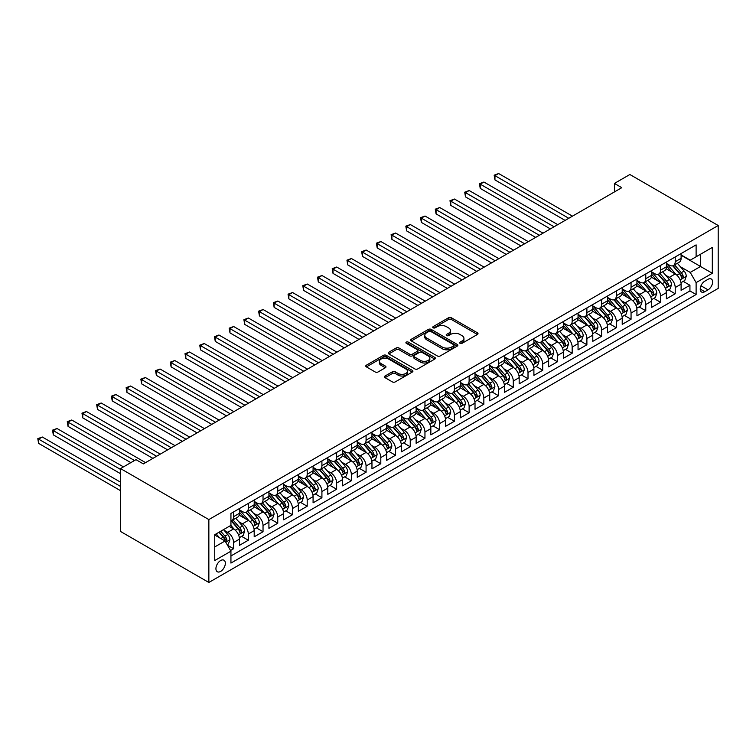 <?xml version="1.0" encoding="UTF-8"?>
<svg xmlns="http://www.w3.org/2000/svg" width="756" height="756" viewBox="0 0 756 756"><rect width="100%" height="100%" fill="white"/><g stroke="black" fill="none" stroke-linecap="round" stroke-linejoin="round"><path stroke-width="1.13" d="M460.035 343.328A1.427 0.822 0 0 0 462.058 343.328L477.414 334.464A2.041 1.181 0 0 0 478.009 333.632A2.041 1.181 0 0 0 477.414 332.791L451.408 317.775A2.041 1.181 0 0 0 448.516 317.775L433.16 326.639A1.427 0.822 0 0 0 432.744 327.225A1.427 0.822 0 0 0 433.16 327.811A1.427 0.822 0 0 0 435.182 327.811L437.166 326.658A6.539 3.78 0 0 1 446.418 326.658L448.582 327.915A6.539 3.78 0 0 1 450.5 330.58A6.539 3.78 0 0 1 448.582 333.254L446.598 334.398A1.427 0.822 0 0 0 446.182 334.984A1.427 0.822 0 0 0 446.598 335.57A1.427 0.822 0 0 0 448.62 335.57L450.604 334.417A6.539 3.78 0 0 1 459.856 334.417L462.02 335.673A6.539 3.78 0 0 1 463.938 338.338A6.539 3.78 0 0 1 462.02 341.013L460.035 342.156A1.427 0.822 0 0 0 459.62 342.742A1.427 0.822 0 0 0 460.035 343.328L460.035 342.156M220.629 571.413A6.662 3.846 120 0 0 224.986 565.545A6.662 3.846 120 0 0 223.965 560.205A6.662 3.846 120 0 0 220.629 560.536A6.662 3.846 120 0 0 216.282 566.405A6.662 3.846 120 0 0 217.303 571.744A6.662 3.846 120 0 0 220.629 571.413M385.078 376.006A2.041 1.181 0 0 0 384.483 376.838A2.041 1.181 0 0 0 385.078 377.679L392.373 381.893A2.041 1.181 0 0 0 395.265 381.893L412.313 372.046A2.041 1.181 0 0 0 412.918 371.215A2.041 1.181 0 0 0 412.313 370.374L386.307 355.358A2.041 1.181 0 0 0 383.415 355.358L366.367 365.205A2.041 1.181 0 0 0 365.772 366.036A2.041 1.181 0 0 0 366.367 366.877L375.184 371.961A2.041 1.181 0 0 0 378.076 371.961L385.371 367.747A2.041 1.181 0 0 0 385.966 366.915A2.041 1.181 0 0 0 385.371 366.084L380.996 363.56A5.462 3.156 0 0 1 379.399 361.321A5.462 3.156 0 0 1 382.772 358.41A5.462 3.156 0 0 1 388.726 359.091L405.849 368.975A5.462 3.156 0 0 1 407.456 371.215A5.462 3.156 0 0 1 404.082 374.125A5.462 3.156 0 0 1 398.119 373.445L395.265 371.791A2.041 1.181 0 0 0 392.373 371.791L385.078 376.006L385.078 377.679L392.373 373.492L392.373 371.791M718.2 225.505L629.871 174.513L614.42 183.434L621.782 187.686L143.347 463.9L135.986 459.657L120.535 468.578L208.854 519.57L718.2 225.505L718.2 288.395L208.854 582.47L208.854 519.57M437.318 355.944A2.041 1.181 0 0 0 440.209 355.944L457.257 346.097A2.041 1.181 0 0 0 457.852 345.265A2.041 1.181 0 0 0 457.257 344.434L431.251 329.418A2.041 1.181 0 0 0 428.359 329.418L411.302 339.255A2.041 1.181 0 0 0 410.706 340.096A2.041 1.181 0 0 0 411.302 340.928L437.318 355.944M406.889 343.64A1.427 0.822 0 0 1 408.344 343.838L408.344 342.137L434.785 357.408A2.041 1.181 0 0 1 435.38 358.24A2.041 1.181 0 0 1 434.785 359.072L417.737 368.919A2.041 1.181 0 0 1 414.846 368.919L388.839 353.902L388.839 352.23A2.041 1.181 0 0 0 388.234 353.071A2.041 1.181 0 0 0 388.839 353.902M388.839 352.23L396.135 348.015A2.041 1.181 0 0 1 399.026 348.015L409.572 354.11A2.041 1.181 0 0 0 412.464 354.11L417.303 351.313A2.041 1.181 0 0 0 417.898 350.482A2.041 1.181 0 0 0 417.303 349.65L406.322 343.309A1.427 0.822 0 0 1 405.906 342.723A1.427 0.822 0 0 1 406.785 341.958A1.427 0.822 0 0 1 408.344 342.137M230.533 550.491L233.585 548.724L227.48 545.199M224.003 530.183L227.698 532.318A8.325 4.81 60 0 1 233.585 542.524L239.472 539.122L239.472 545.322L248.308 540.228L241.608 536.354M238.726 521.687L242.421 523.823A8.325 4.81 60 0 1 248.308 534.019L254.196 530.617L254.196 536.826L263.031 531.723L256.331 527.858M253.449 513.192L257.144 515.327A8.325 4.81 60 0 1 263.031 525.524L268.919 522.122L268.919 528.331L277.754 523.228L271.054 519.363M268.163 504.687L271.858 506.822A8.325 4.81 60 0 1 277.754 517.019L283.642 513.626L283.642 519.826L292.468 514.732L285.777 510.858M282.886 496.191L286.581 498.327A8.325 4.81 60 0 1 292.468 508.523L298.355 505.121L298.355 511.33L307.191 506.227L300.491 502.362M297.609 487.696L301.304 489.822A8.325 4.81 60 0 1 307.191 500.028L313.079 496.626L313.079 502.825L321.914 497.732L315.214 493.866M312.332 479.191L316.027 481.326A8.325 4.81 60 0 1 321.914 491.523L327.802 488.13L327.802 494.329L336.637 489.227L329.937 485.361M327.046 470.695L330.75 472.831A8.325 4.81 60 0 1 336.637 483.027L342.525 479.625L342.525 485.834L351.351 480.731L344.66 476.866M341.769 462.2L345.464 464.326A8.325 4.81 60 0 1 351.351 474.532L357.248 471.13L357.248 477.329L366.074 472.235L359.374 468.37M356.492 453.695L360.187 455.83A8.325 4.81 60 0 1 366.074 466.027L371.961 462.625L371.961 468.833L380.797 463.73L374.097 459.865M371.215 445.199L374.91 447.335A8.325 4.81 60 0 1 380.797 457.531L386.685 454.129L386.685 460.338L395.52 455.235L388.82 451.37M385.938 436.694L389.633 438.83A8.325 4.81 60 0 1 395.52 449.026L401.408 445.634L401.408 451.833L410.243 446.739L403.543 442.865M400.652 428.198L404.347 430.334A8.325 4.81 60 0 1 410.243 440.531L416.131 437.129L416.131 443.337L424.957 438.234L418.257 434.369M415.375 419.703L419.07 421.829A8.325 4.81 60 0 1 424.957 432.035L430.844 428.633L430.844 434.842L439.68 429.739L432.98 425.874M430.098 411.198L433.793 413.334A8.325 4.81 60 0 1 439.68 423.53L445.567 420.138L445.567 426.337L454.403 421.243L447.703 417.369M444.821 402.702L448.516 404.838A8.325 4.81 60 0 1 454.403 415.035L460.291 411.633L460.291 417.841L469.126 412.738L462.426 408.873M459.535 394.207L463.23 396.333A8.325 4.81 60 0 1 469.126 406.539L475.014 403.137L475.014 409.336L483.84 404.243L477.149 400.378M474.258 385.702L477.953 387.837A8.325 4.81 60 0 1 483.84 398.034L489.727 394.632L489.727 400.841L498.563 395.738L491.863 391.873M488.981 377.206L492.676 379.342A8.325 4.81 60 0 1 498.563 389.538L504.45 386.136L504.45 392.345L513.286 387.242L506.586 383.377M503.704 368.701L507.399 370.837A8.325 4.81 60 0 1 513.286 381.043L519.174 377.641L519.174 383.84L528.009 378.747L521.309 374.872M518.418 360.206L522.122 362.341A8.325 4.81 60 0 1 528.009 372.538L533.897 369.136L533.897 375.345L542.723 370.242L536.032 366.376M533.141 351.71L536.836 353.846A8.325 4.81 60 0 1 542.723 364.042L548.62 360.64L548.62 366.849L557.446 361.746L550.746 357.881M547.864 343.205L551.559 345.341A8.325 4.81 60 0 1 557.446 355.537L563.333 352.145L563.333 358.344L572.169 353.25L565.469 349.376M562.587 334.71L566.282 336.845A8.325 4.81 60 0 1 572.169 347.042L578.057 343.64L578.057 349.848L586.892 344.745L580.192 340.88M577.3 326.214L581.005 328.34A8.325 4.81 60 0 1 586.892 338.546L592.78 335.144L592.78 341.343L601.606 336.25L594.915 332.385M592.024 317.709L595.719 319.845A8.325 4.81 60 0 1 601.606 330.041L607.503 326.649L607.503 332.848L616.329 327.745L609.629 323.88M606.747 309.213L610.442 311.349A8.325 4.81 60 0 1 616.329 321.546L622.216 318.144L622.216 324.352L631.052 319.249L624.352 315.384M621.47 300.708L625.165 302.844A8.325 4.81 60 0 1 631.052 313.05L636.939 309.648L636.939 315.847L645.775 310.754L639.075 306.889M636.193 292.213L639.888 294.349A8.325 4.81 60 0 1 645.775 304.545L651.663 301.143L651.663 307.352L660.498 302.249L653.798 298.384M650.907 283.717L654.601 285.853A8.325 4.81 60 0 1 660.498 296.05L666.386 292.648L666.386 298.856L675.212 293.753L675.212 287.545A8.325 4.81 -120 0 0 669.325 277.348L665.63 275.212M668.521 289.888L675.212 293.753M239.472 539.122A8.325 4.81 -120 0 0 233.585 528.926L229.172 526.374M254.196 530.617A8.325 4.81 -120 0 0 248.308 520.421L239.208 515.167M268.919 522.122A8.325 4.81 -120 0 0 263.031 511.925L253.921 506.671M283.642 513.626A8.325 4.81 -120 0 0 277.754 503.42L268.645 498.166M298.355 505.121A8.325 4.81 -120 0 0 292.468 494.925L283.368 489.671M313.079 496.626A8.325 4.81 -120 0 0 307.191 486.429L298.091 481.166M327.802 488.13A8.325 4.81 -120 0 0 321.914 477.924L312.814 472.67M342.525 479.625A8.325 4.81 -120 0 0 336.637 469.429L327.528 464.175M357.248 471.13A8.325 4.81 -120 0 0 351.351 460.933L342.251 455.67M371.961 462.625A8.325 4.81 -120 0 0 366.074 452.428L356.974 447.174M386.685 454.129A8.325 4.81 -120 0 0 380.797 443.933L371.697 438.678M401.408 445.634A8.325 4.81 -120 0 0 395.52 435.428L386.41 430.173M416.131 437.129A8.325 4.81 -120 0 0 410.243 426.932L401.134 421.678M430.844 428.633A8.325 4.81 -120 0 0 424.957 418.437L415.857 413.182M445.567 420.138A8.325 4.81 -120 0 0 439.68 409.932L430.58 404.677M460.291 411.633A8.325 4.81 -120 0 0 454.403 401.436L445.293 396.182M475.014 403.137A8.325 4.81 -120 0 0 469.126 392.94L460.017 387.677M489.727 394.632A8.325 4.81 -120 0 0 483.84 384.435L474.74 379.181M504.45 386.136A8.325 4.81 -120 0 0 498.563 375.94L489.463 370.686M519.174 377.641A8.325 4.81 -120 0 0 513.286 367.444L504.186 362.181M533.897 369.136A8.325 4.81 -120 0 0 528.009 358.939L518.899 353.685M548.62 360.64A8.325 4.81 -120 0 0 542.723 350.444L533.623 345.19M563.333 352.145A8.325 4.81 -120 0 0 557.446 341.939L548.346 336.685M578.057 343.64A8.325 4.81 -120 0 0 572.169 333.443L563.069 328.189M592.78 335.144A8.325 4.81 -120 0 0 586.892 324.948L577.782 319.684M607.503 326.649A8.325 4.81 -120 0 0 601.606 316.443L592.506 311.188M622.216 318.144A8.325 4.81 -120 0 0 616.329 307.947L607.229 302.693M636.939 309.648A8.325 4.81 -120 0 0 631.052 299.452L621.952 294.188M651.663 301.143A8.325 4.81 -120 0 0 645.775 290.947L636.665 285.692M666.386 292.648A8.325 4.81 -120 0 0 660.498 282.451L651.388 277.197M708.041 279.304L704.8 281.175A6.454 3.723 120 0 0 700.585 286.864A6.454 3.723 120 0 0 701.577 292.033A6.454 3.723 120 0 0 704.8 291.712L708.041 289.841A6.454 3.723 120 0 0 712.256 284.152A6.454 3.723 120 0 0 711.273 278.983A6.454 3.723 120 0 0 708.041 279.304M214.742 546.938L225.052 540.994L230.939 551.19L230.939 563.088L696.115 294.519L696.115 282.621L690.228 272.425L680.353 266.717M230.939 551.19L214.742 560.536L214.742 534.7L230.939 525.354L230.939 513.456L696.115 244.887L696.115 256.785L712.313 247.429L712.313 273.275L696.115 282.621M239.472 509.884L242.421 511.585A8.325 4.81 60 0 0 246.588 511.992L252.476 508.599A8.325 4.81 -120 0 0 254.196 504.781L254.196 500.028M254.196 501.389L257.144 503.08A8.325 4.81 60 0 0 261.302 503.496L267.189 500.094A8.325 4.81 -120 0 0 268.919 496.286L268.919 491.523M268.919 492.884L271.858 494.585A8.325 4.81 60 0 0 276.025 495L281.912 491.598A8.325 4.81 -120 0 0 283.642 487.79L283.642 483.027M283.642 484.388L286.581 486.089A8.325 4.81 60 0 0 290.748 486.495L296.635 483.103A8.325 4.81 -120 0 0 298.355 479.285L298.355 474.532M298.355 475.883L301.304 477.584A8.325 4.81 60 0 0 305.471 478L311.359 474.598A8.325 4.81 -120 0 0 313.079 470.79L313.079 466.027M313.079 467.388L316.027 469.089A8.325 4.81 60 0 0 320.185 469.504L326.082 466.102A8.325 4.81 -120 0 0 327.802 462.285L327.802 457.531M327.802 458.892L330.75 460.593A8.325 4.81 60 0 0 334.908 460.999L340.795 457.597A8.325 4.81 -120 0 0 342.525 453.789L342.525 449.026M342.525 450.387L345.464 452.088A8.325 4.81 60 0 0 349.631 452.504L355.518 449.102A8.325 4.81 -120 0 0 357.248 445.293L357.248 440.531M357.248 441.891L360.187 443.592A8.325 4.81 60 0 0 364.354 443.999L370.242 440.606A8.325 4.81 -120 0 0 371.961 436.788L371.961 432.035M371.961 433.396L374.91 435.087A8.325 4.81 60 0 0 379.068 435.503L384.965 432.101A8.325 4.81 -120 0 0 386.685 428.293L386.685 423.53M386.685 424.891L389.633 426.592A8.325 4.81 60 0 0 393.791 427.008L399.678 423.606A8.325 4.81 -120 0 0 401.408 419.797L401.408 415.035M401.408 416.395L404.347 418.096A8.325 4.81 60 0 0 408.514 418.503L414.401 415.11A8.325 4.81 -120 0 0 416.131 411.292L416.131 406.539M416.131 407.89L419.07 409.591A8.325 4.81 60 0 0 423.237 410.007L429.125 406.605A8.325 4.81 -120 0 0 430.844 402.797L430.844 398.034M430.844 399.395L433.793 401.096A8.325 4.81 60 0 0 437.96 401.512L443.848 398.11A8.325 4.81 -120 0 0 445.567 394.292L445.567 389.538M445.567 390.899L448.516 392.6A8.325 4.81 60 0 0 452.674 393.007L458.561 389.614A8.325 4.81 -120 0 0 460.291 385.796L460.291 381.033M460.291 382.394L463.23 384.095A8.325 4.81 60 0 0 467.397 384.511L473.284 381.109A8.325 4.81 -120 0 0 475.014 377.301L475.014 372.538M475.014 373.899L477.953 375.6A8.325 4.81 60 0 0 482.12 376.015L488.007 372.613A8.325 4.81 -120 0 0 489.727 368.796L489.727 364.042M489.727 365.403L492.676 367.104A8.325 4.81 60 0 0 496.843 367.51L502.731 364.108A8.325 4.81 -120 0 0 504.45 360.3L504.45 355.537M504.45 356.898L507.399 358.599A8.325 4.81 60 0 0 511.557 359.015L517.444 355.613A8.325 4.81 -120 0 0 519.174 351.805L519.174 347.042M519.174 348.403L522.122 350.104A8.325 4.81 60 0 0 526.28 350.51L532.167 347.117A8.325 4.81 -120 0 0 533.897 343.3L533.897 338.546M533.897 339.907L536.836 341.599A8.325 4.81 60 0 0 541.003 342.014L546.89 338.612A8.325 4.81 -120 0 0 548.62 334.804L548.62 330.041M548.62 331.402L551.559 333.103A8.325 4.81 60 0 0 555.726 333.519L561.613 330.117A8.325 4.81 -120 0 0 563.333 326.308L563.333 321.546M563.333 322.906L566.282 324.607A8.325 4.81 60 0 0 570.44 325.014L576.337 321.621A8.325 4.81 -120 0 0 578.057 317.803L578.057 313.05M578.057 314.401L581.005 316.102A8.325 4.81 60 0 0 585.163 316.518L591.05 313.116A8.325 4.81 -120 0 0 592.78 309.308L592.78 304.545M592.78 305.906L595.719 307.607A8.325 4.81 60 0 0 599.886 308.023L605.773 304.621A8.325 4.81 -120 0 0 607.503 300.803L607.503 296.05M607.503 297.41L610.442 299.111A8.325 4.81 60 0 0 614.609 299.518L620.496 296.116A8.325 4.81 -120 0 0 622.216 292.307L622.216 287.545M622.216 288.905L625.165 290.606A8.325 4.81 60 0 0 629.332 291.022L635.22 287.62A8.325 4.81 -120 0 0 636.939 283.812L636.939 279.049M636.939 280.41L639.888 282.111A8.325 4.81 60 0 0 644.046 282.517L649.933 279.125A8.325 4.81 -120 0 0 651.663 275.307L651.663 270.553M651.663 271.914L654.601 273.606A8.325 4.81 60 0 0 658.769 274.022L664.656 270.62A8.325 4.81 -120 0 0 666.386 266.811L666.386 262.048M230.939 555.953L689.935 290.947L689.935 285.258L681.099 290.351L681.099 284.152A8.325 4.81 -120 0 0 675.212 273.946L666.112 268.692M666.386 263.409L669.325 265.11A8.325 4.81 -120 0 0 673.492 265.526A8.325 4.81 -120 0 0 675.212 261.708L675.212 256.955M673.492 265.526L679.379 262.124A8.325 4.81 -120 0 0 681.099 258.316L681.099 253.553M233.585 511.925L233.585 516.679A8.325 4.81 60 0 1 231.865 520.497A8.325 4.81 60 0 1 230.939 520.827M231.865 520.497L237.753 517.095A8.325 4.81 -120 0 0 239.472 513.286L239.472 508.523M248.308 503.42L248.308 508.183A8.325 4.81 60 0 1 246.588 511.992M263.031 494.925L263.031 499.688A8.325 4.81 60 0 1 261.302 503.496M277.754 486.429L277.754 491.183A8.325 4.81 60 0 1 276.025 495M292.468 477.924L292.468 482.687A8.325 4.81 60 0 1 290.748 486.495M307.191 469.429L307.191 474.192A8.325 4.81 60 0 1 305.471 478M321.914 460.933L321.914 465.687A8.325 4.81 60 0 1 320.185 469.504M336.637 452.428L336.637 457.191A8.325 4.81 60 0 1 334.908 460.999M351.351 443.933L351.351 448.686A8.325 4.81 60 0 1 349.631 452.504M366.074 435.428L366.074 440.19A8.325 4.81 60 0 1 364.354 443.999M380.797 426.932L380.797 431.695A8.325 4.81 60 0 1 379.068 435.503M395.52 418.437L395.52 423.19A8.325 4.81 60 0 1 393.791 427.008M410.243 409.932L410.243 414.694A8.325 4.81 60 0 1 408.514 418.503M424.957 401.436L424.957 406.199A8.325 4.81 60 0 1 423.237 410.007M439.68 392.94L439.68 397.694A8.325 4.81 60 0 1 437.96 401.512M454.403 384.435L454.403 389.198A8.325 4.81 60 0 1 452.674 393.007M469.126 375.94L469.126 380.693A8.325 4.81 60 0 1 467.397 384.511M483.84 367.435L483.84 372.198A8.325 4.81 60 0 1 482.12 376.015M498.563 358.939L498.563 363.702A8.325 4.81 60 0 1 496.843 367.51M513.286 350.444L513.286 355.197A8.325 4.81 60 0 1 511.557 359.015M528.009 341.939L528.009 346.702A8.325 4.81 60 0 1 526.28 350.51M542.723 333.443L542.723 338.206A8.325 4.81 60 0 1 541.003 342.014M557.446 324.948L557.446 329.701A8.325 4.81 60 0 1 555.726 333.519M572.169 316.443L572.169 321.205A8.325 4.81 60 0 1 570.44 325.014M586.892 307.947L586.892 312.71A8.325 4.81 60 0 1 585.163 316.518M601.606 299.452L601.606 304.205A8.325 4.81 60 0 1 599.886 308.023M616.329 290.947L616.329 295.709A8.325 4.81 60 0 1 614.609 299.518M631.052 282.451L631.052 287.204A8.325 4.81 60 0 1 629.332 291.022M645.775 273.946L645.775 278.709A8.325 4.81 60 0 1 644.046 282.517M660.498 265.45L660.498 270.213A8.325 4.81 60 0 1 658.769 274.022M660.498 296.05L660.498 302.249M645.775 304.545L645.775 310.754M631.052 313.05L631.052 319.249M616.329 321.546L616.329 327.745M601.606 330.041L601.606 336.25M586.892 338.546L586.892 344.745M572.169 347.042L572.169 353.25M557.446 355.537L557.446 361.746M542.723 364.042L542.723 370.242M528.009 372.538L528.009 378.747M513.286 381.043L513.286 387.242M498.563 389.538L498.563 395.738M483.84 398.034L483.84 404.243M469.126 406.539L469.126 412.738M454.403 415.035L454.403 421.243M439.68 423.53L439.68 429.739M424.957 432.035L424.957 438.234M410.243 440.531L410.243 446.739M395.52 449.026L395.52 455.235M380.797 457.531L380.797 463.73M366.074 466.027L366.074 472.235M351.351 474.532L351.351 480.731M336.637 483.027L336.637 489.227M321.914 491.523L321.914 497.732M307.191 500.028L307.191 506.227M292.468 508.523L292.468 514.732M277.754 517.019L277.754 523.228M263.031 525.524L263.031 531.723M248.308 534.019L248.308 540.228M233.585 542.524L233.585 548.724M225.052 540.994L214.742 535.04M690.228 272.425L700.538 266.471L700.538 254.233L712.313 247.429M681.099 255.254L712.313 273.275M681.099 254.914L690.228 260.177L696.115 256.785M120.535 468.578L120.535 531.468L208.854 582.47M614.42 183.434L614.42 191.929M683.235 281.383L689.935 285.258M689.935 290.947L696.115 294.519M460.612 343.526L462.02 342.714A6.539 3.78 0 0 0 463.938 340.039L463.938 338.338M450.5 330.58L450.5 332.281A6.539 3.78 0 0 1 448.582 334.955L447.174 335.768M477.386 334.483L451.408 319.476A2.041 1.181 0 0 0 448.516 319.476L433.736 328.01M457.257 344.434L457.257 346.097L431.251 331.119A2.041 1.181 0 0 0 428.359 331.119L411.33 340.947M453.647 345.851A1.427 0.822 0 0 0 454.063 345.265A1.427 0.822 0 0 0 453.647 344.679L430.816 331.497A1.427 0.822 0 0 0 428.794 331.497L426.696 332.716A6.539 3.78 0 0 0 424.777 335.38A6.539 3.78 0 0 0 426.696 338.045L442.298 347.061A6.539 3.78 0 0 0 451.549 347.061L453.647 345.851L453.647 347.552A1.427 0.822 0 0 0 454.063 346.966L454.063 345.265M424.777 335.38L424.777 337.081A6.539 3.78 0 0 0 426.696 339.746L426.696 338.045M453.647 347.552L451.549 348.762A6.539 3.78 0 0 1 442.298 348.762L426.696 339.746M388.868 353.912L396.135 349.716L396.135 348.015M417.898 350.482L417.898 352.183A2.041 1.181 0 0 1 417.303 353.014L412.464 355.811A2.041 1.181 0 0 1 409.572 355.811L399.026 349.716A2.041 1.181 0 0 0 396.135 349.716M408.344 343.838L434.757 359.091M420.516 360.432A5.462 3.156 0 0 0 426.478 361.113A5.462 3.156 0 0 0 429.852 358.193A5.462 3.156 0 0 0 428.246 355.963L422.217 352.485A2.041 1.181 0 0 0 419.325 352.485L414.486 355.273A2.041 1.181 0 0 0 413.882 356.114A2.041 1.181 0 0 0 414.486 356.945L420.516 360.432L420.516 362.124A5.462 3.156 0 0 0 426.478 362.814A5.462 3.156 0 0 0 429.852 359.894L429.852 358.193M413.882 356.114L413.882 357.815A2.041 1.181 0 0 0 414.486 358.646L414.486 356.945M420.516 362.124L414.486 358.646M407.456 371.215L407.456 372.906A5.462 3.156 0 0 1 404.082 375.826A5.462 3.156 0 0 1 398.119 375.146L395.265 373.492A2.041 1.181 0 0 0 392.373 373.492M379.399 361.321L379.399 363.022A5.462 3.156 0 0 0 380.996 365.252L380.996 363.56M385.343 367.766L380.996 365.252M412.313 370.374L412.313 372.046L386.307 357.059A2.041 1.181 0 0 0 383.415 357.059L366.395 366.887L366.367 365.205M680.976 282.687L684.785 280.495L686.259 276.242A5.519 3.185 -120 0 0 684.104 271.064L677.376 263.277M676.034 274.485L668.058 265.252A15.923 9.195 -120 0 0 666.386 263.504M671.659 271.895L667.198 266.736A13.221 7.636 -120 0 0 666.386 265.847M572.462 216.159L498.639 173.53L494.953 175.657L494.953 179.909L565.101 220.402M672.736 265.819L679.54 273.7A5.519 3.185 60 0 1 681.506 277.499C682.337 278.605 682.933 278.265 683.273 276.479A5.519 3.185 -120 0 0 681.307 272.68L674.588 264.893M673.142 265.696L680.447 274.154A2.807 1.625 60 0 1 681.156 275.26L683.273 276.479M681.506 277.499L681.912 278.151M494.953 179.909L494.15 175.194L568.786 218.286M494.15 175.194L498.639 173.53M666.263 291.192L670.062 288.99L671.536 284.747A5.519 3.185 -120 0 0 669.381 279.559L662.662 271.773M661.311 282.99L653.335 273.757A15.923 9.195 -120 0 0 651.663 271.999M656.936 280.4L652.475 275.231A13.221 7.636 -120 0 0 651.663 274.343M557.739 224.655L483.916 182.035L480.24 184.162L480.24 188.405L550.377 228.907M658.022 274.324L664.826 282.196A5.519 3.185 60 0 1 666.792 285.995C667.614 287.11 668.209 286.77 668.559 284.984A5.519 3.185 -120 0 0 666.584 281.175L659.865 273.389M658.419 274.192L665.734 282.659A2.807 1.625 60 0 1 666.433 283.755L668.559 284.984M666.792 285.995L667.189 286.656M480.24 188.405L479.427 183.689L554.063 226.781M479.427 183.689L483.916 182.035M651.54 299.688L655.339 297.495L656.813 293.243A5.519 3.185 -120 0 0 654.668 288.064L647.939 280.278M646.588 291.485L638.612 282.253A15.923 9.195 -120 0 0 636.939 280.504M642.213 288.896L637.752 283.727A13.221 7.636 -120 0 0 636.939 282.839M543.025 233.15L469.192 190.531L465.516 192.657L465.516 196.91L535.664 237.403M643.299 282.82L650.103 290.701A5.519 3.185 60 0 1 652.069 294.5C652.9 295.605 653.486 295.265 653.836 293.479A5.519 3.185 -120 0 0 651.87 289.68L645.142 281.894M643.696 282.697L651.01 291.154A2.807 1.625 60 0 1 651.719 292.251L653.836 293.479M652.069 294.5L652.466 295.152M465.516 196.91L464.704 192.194L539.34 235.277M464.704 192.194L469.192 190.531M636.817 308.183L640.625 305.991L642.09 301.738A5.519 3.185 -120 0 0 639.945 296.56L633.216 288.773M631.874 299.99L623.889 290.748A15.923 9.195 -120 0 0 622.216 289M627.499 297.391L623.038 292.232A13.221 7.636 -120 0 0 622.216 291.344M528.302 241.655L454.479 199.036L450.793 201.153L450.793 205.405L520.941 245.908M628.576 291.325L635.38 299.196A5.519 3.185 60 0 1 637.346 302.995C638.177 304.11 638.763 303.77 639.113 301.975A5.519 3.185 -120 0 0 637.147 298.176L630.419 290.389M628.973 291.192L636.287 299.659A2.807 1.625 60 0 1 636.996 300.756L639.113 301.975M637.346 302.995L637.752 303.647M450.793 205.405L449.981 200.69L524.617 243.782M449.981 200.69L454.479 199.036M622.093 316.688L625.902 314.487L627.376 310.243A5.519 3.185 -120 0 0 625.221 305.065L618.493 297.278M617.151 308.486L609.175 299.253A15.923 9.195 -120 0 0 607.503 297.495M612.776 305.896L608.315 300.727A13.221 7.636 -120 0 0 607.503 299.839M513.579 250.151L439.756 207.531L436.07 209.658L436.07 213.901L506.218 254.403M613.853 299.82L620.657 307.692A5.519 3.185 60 0 1 622.623 311.5C623.454 312.606 624.04 312.266 624.39 310.48A5.519 3.185 -120 0 0 622.424 306.671L615.696 298.885M614.259 299.688L621.564 308.155A2.807 1.625 60 0 1 622.273 309.251L624.39 310.48M622.623 311.5L623.029 312.152M436.07 213.901L435.267 209.185L509.903 252.277M435.267 209.185L439.756 207.531M607.37 325.184L611.179 322.992L612.653 318.739A5.519 3.185 -120 0 0 610.498 313.56L603.779 305.774M602.428 316.981L594.452 307.749A15.923 9.195 -120 0 0 592.78 306M598.053 314.392L593.592 309.223A13.221 7.636 -120 0 0 592.78 308.335M498.856 258.656L425.033 216.027L421.357 218.153L421.357 222.406L491.495 262.899M599.139 308.316L605.934 316.197A5.519 3.185 60 0 1 607.909 319.996C608.731 321.102 609.327 320.761 609.676 318.975A5.519 3.185 -120 0 0 607.701 315.176L600.982 307.39M599.536 308.193L606.841 316.651A2.807 1.625 60 0 1 607.55 317.756L609.676 318.975M607.909 319.996L608.306 320.648M421.357 222.406L420.544 217.69L495.18 260.773M420.544 217.69L425.033 216.027M592.657 333.689L596.456 331.487L597.93 327.235A5.519 3.185 -120 0 0 595.785 322.056L589.056 314.269M587.705 325.486L579.729 316.244A15.923 9.195 -120 0 0 578.057 314.496M583.33 322.888L578.869 317.728A13.221 7.636 -120 0 0 578.057 316.84M484.133 267.151L410.31 224.532L406.633 226.649L406.633 230.901L476.781 271.404M584.416 316.821L591.22 324.693A5.519 3.185 60 0 1 593.186 328.491C594.018 329.607 594.603 329.266 594.953 327.471A5.519 3.185 -120 0 0 592.987 323.672L586.259 315.885M584.813 316.688L592.128 325.156A2.807 1.625 60 0 1 592.836 326.252L594.953 327.471M593.186 328.491L593.583 329.144M406.633 230.901L405.821 226.186L480.457 269.278M405.821 226.186L410.31 224.532M577.934 342.185L581.733 339.992L583.207 335.74A5.519 3.185 -120 0 0 581.062 330.561L574.333 322.774M572.991 333.982L565.006 324.749A15.923 9.195 -120 0 0 563.333 322.992M568.616 331.393L564.146 326.223A13.221 7.636 -120 0 0 563.333 325.335M469.419 275.647L395.596 233.028L391.91 235.154L391.91 239.406L462.058 279.9M569.693 325.316L576.497 333.188A5.519 3.185 60 0 1 578.463 336.996C579.294 338.102 579.88 337.762 580.23 335.976A5.519 3.185 -120 0 0 578.264 332.177L571.536 324.39M570.09 325.184L577.404 333.651A2.807 1.625 60 0 1 578.113 334.747L580.23 335.976M578.463 336.996L578.869 337.649M391.91 239.406L391.098 234.681L465.734 277.773M391.098 234.681L395.596 233.028M563.211 350.68L567.019 348.488L568.484 344.235A5.519 3.185 -120 0 0 566.338 339.057L559.61 331.27M558.268 342.477L550.292 333.245A15.923 9.195 -120 0 0 548.62 331.497M553.893 339.888L549.432 334.719A13.221 7.636 -120 0 0 548.62 333.84M454.696 284.152L380.873 241.523L377.187 243.649L377.187 247.902L447.335 288.395M554.97 333.812L561.774 341.693A5.519 3.185 60 0 1 563.74 345.492C564.571 346.598 565.157 346.257 565.507 344.471A5.519 3.185 -120 0 0 563.541 340.672L556.813 332.886M555.376 333.689L562.681 342.147A2.807 1.625 60 0 1 563.39 343.252L565.507 344.471M563.74 345.492L564.146 346.144M377.187 247.902L376.384 243.186L451.011 286.278M376.384 243.186L380.873 241.523M548.487 359.185L552.296 356.983L553.77 352.74A5.519 3.185 -120 0 0 551.615 347.552L544.896 339.765M543.545 350.982L535.569 341.74A15.923 9.195 -120 0 0 533.897 339.992M539.17 348.384L534.709 343.224A13.221 7.636 -120 0 0 533.897 342.336M439.973 292.648L366.15 250.028L362.474 252.154L362.474 256.397L432.612 296.9M540.256 342.317L547.051 350.189A5.519 3.185 60 0 1 549.026 353.988C549.848 355.103 550.444 354.762 550.793 352.967A5.519 3.185 -120 0 0 548.818 349.168L542.099 341.381M540.653 342.185L547.958 350.652A2.807 1.625 60 0 1 548.667 351.748L550.793 352.967M549.026 353.988L549.423 354.649M362.474 256.397L361.661 251.682L436.297 294.774M361.661 251.682L366.15 250.028M533.774 367.681L537.573 365.488L539.047 361.236A5.519 3.185 -120 0 0 536.902 356.057L530.173 348.27M528.822 359.478L520.846 350.245A15.923 9.195 -120 0 0 519.174 348.497M524.447 356.889L519.986 351.72A13.221 7.636 -120 0 0 519.174 350.831M425.25 301.143L351.427 258.524L347.751 260.65L347.751 264.902L417.888 305.396M525.533 350.812L532.337 358.694A5.519 3.185 60 0 1 534.303 362.493C535.135 363.598 535.72 363.258 536.07 361.472A5.519 3.185 -120 0 0 534.105 357.673L527.376 349.886M525.93 350.68L533.245 359.147A2.807 1.625 60 0 1 533.953 360.243L536.07 361.472M534.303 362.493L534.7 363.145M347.751 264.902L346.938 260.177L421.574 303.269M346.938 260.177L351.427 258.524M519.051 376.176L522.85 373.984L524.324 369.731A5.519 3.185 -120 0 0 522.179 364.553L515.45 356.766M514.099 367.974L506.123 358.741A15.923 9.195 -120 0 0 504.45 356.993M509.733 365.384L505.263 360.225A13.221 7.636 -120 0 0 504.45 359.336M410.536 309.648L336.704 267.019L333.027 269.145L333.027 273.398L403.175 313.891M510.81 359.308L517.614 367.189A5.519 3.185 60 0 1 519.58 370.988C520.412 372.103 520.997 371.763 521.347 369.967A5.519 3.185 -120 0 0 519.381 366.169L512.653 358.382M511.207 359.185L518.522 367.643A2.807 1.625 60 0 1 519.23 368.748L521.347 369.967M519.58 370.988L519.986 371.64M333.027 273.398L332.215 268.682L406.851 311.774M332.215 268.682L336.704 267.019M504.328 384.681L508.136 382.479L509.601 378.236A5.519 3.185 -120 0 0 507.456 373.058L500.727 365.261M499.385 376.479L491.409 367.246A15.923 9.195 -120 0 0 489.727 365.488M495.01 373.889L490.55 368.72A13.221 7.636 -120 0 0 489.727 367.832M395.813 318.144L321.99 275.524L318.304 277.65L318.304 281.894L388.452 322.396M496.087 367.813L502.891 375.685A5.519 3.185 60 0 1 504.857 379.484C505.688 380.599 506.274 380.259 506.624 378.472A5.519 3.185 -120 0 0 504.658 374.664L497.93 366.877M496.494 367.681L503.798 376.148A2.807 1.625 60 0 1 504.507 377.244L506.624 378.472M504.857 379.484L505.263 380.145M318.304 281.894L317.501 277.178L392.128 320.27M317.501 277.178L321.99 275.524M489.604 393.177L493.413 390.984L494.887 386.732A5.519 3.185 -120 0 0 492.732 381.553L486.013 373.766M484.662 384.974L476.686 375.741A15.923 9.195 -120 0 0 475.014 373.993M480.287 382.385L475.826 377.216A13.221 7.636 -120 0 0 475.014 376.327M381.09 326.649L307.267 284.02L303.581 286.146L303.581 290.399L373.729 330.892M481.364 376.308L488.168 384.19A5.519 3.185 60 0 1 490.143 387.989C490.965 389.094 491.561 388.754 491.901 386.968A5.519 3.185 -120 0 0 489.935 383.169L483.216 375.382M481.77 376.186L489.075 384.643A2.807 1.625 60 0 1 489.784 385.749L491.901 386.968M490.143 387.989L490.54 388.641M303.581 290.399L302.778 285.683L377.414 328.765M302.778 285.683L307.267 284.02M474.891 401.682L478.69 399.48L480.164 395.227A5.519 3.185 -120 0 0 478.009 390.049L471.29 382.262M469.939 393.479L461.963 384.237A15.923 9.195 -120 0 0 460.291 382.489M465.564 390.88L461.103 385.721A13.221 7.636 -120 0 0 460.291 384.832M366.367 335.144L292.544 292.525L288.868 294.642L288.868 298.894L359.005 339.397M466.65 384.813L473.454 392.685A5.519 3.185 60 0 1 475.42 396.484C476.242 397.599 476.838 397.259 477.187 395.464A5.519 3.185 -120 0 0 475.222 391.665L468.493 383.878M467.047 384.681L474.362 393.148A2.807 1.625 60 0 1 475.07 394.245L477.187 395.464M475.42 396.484L475.817 397.136M288.868 298.894L288.055 294.178L362.691 337.27M288.055 294.178L292.544 292.525M460.168 410.177L463.967 407.985L465.441 403.732A5.519 3.185 -120 0 0 463.296 398.554L456.567 390.767M455.216 401.975L447.24 392.742A15.923 9.195 -120 0 0 445.567 390.984M450.841 399.385L446.38 394.216A13.221 7.636 -120 0 0 445.567 393.328M351.653 343.64L277.821 301.02L274.144 303.147L274.144 307.39L344.292 347.892M451.927 393.309L458.731 401.181A5.519 3.185 60 0 1 460.697 404.989C461.529 406.095 462.114 405.755 462.464 403.969A5.519 3.185 -120 0 0 460.498 400.17L453.77 392.373M452.324 393.177L459.639 401.644A2.807 1.625 60 0 1 460.347 402.74L462.464 403.969M460.697 404.989L461.094 405.641M274.144 307.39L273.332 302.674L347.968 345.766M273.332 302.674L277.821 301.02M445.445 418.673L449.253 416.48L450.718 412.228A5.519 3.185 -120 0 0 448.573 407.049L441.844 399.262M440.502 410.47L432.526 401.238A15.923 9.195 -120 0 0 430.844 399.489M436.127 407.881L431.667 402.712A13.221 7.636 -120 0 0 430.844 401.823M336.93 352.145L263.107 309.516L259.421 311.642L259.421 315.895L329.569 356.388M437.204 401.805L444.008 409.686A5.519 3.185 60 0 1 445.974 413.485C446.805 414.59 447.391 414.25 447.741 412.464A5.519 3.185 -120 0 0 445.775 408.665L439.047 400.878M437.601 401.682L444.915 410.139A2.807 1.625 60 0 1 445.624 411.245L447.741 412.464M445.974 413.485L446.38 414.137M259.421 315.895L258.618 311.179L333.245 354.262M258.618 311.179L263.107 309.516M430.722 427.178L434.53 424.976L436.004 420.733A5.519 3.185 -120 0 0 433.849 415.545L427.121 407.758M425.779 418.975L417.803 409.733A15.923 9.195 -120 0 0 416.131 407.985M421.404 416.376L416.943 411.217A13.221 7.636 -120 0 0 416.131 410.328M322.207 360.64L248.384 318.021L244.698 320.147L244.698 324.39L314.846 364.893M422.481 410.31L429.285 418.181A5.519 3.185 60 0 1 431.251 421.98C432.082 423.095 432.668 422.755 433.018 420.96A5.519 3.185 -120 0 0 431.052 417.161L424.324 409.374M422.887 410.177L430.192 418.644A2.807 1.625 60 0 1 430.901 419.741L433.018 420.96M431.251 421.98L431.657 422.642M244.698 324.39L243.895 319.675L318.531 362.767M243.895 319.675L248.384 318.021M416.008 435.673L419.807 433.481L421.281 429.228A5.519 3.185 -120 0 0 419.126 424.05L412.407 416.263M411.056 427.471L403.08 418.238A15.923 9.195 -120 0 0 401.408 416.48M406.681 424.881L402.22 419.712A13.221 7.636 -120 0 0 401.408 418.824M307.484 369.136L233.661 326.516L229.985 328.643L229.985 332.895L300.123 373.388M407.767 418.805L414.571 426.686A5.519 3.185 60 0 1 416.537 430.485C417.359 431.591 417.955 431.251 418.304 429.465A5.519 3.185 -120 0 0 416.329 425.666L409.61 417.879M408.164 418.673L415.479 427.14A2.807 1.625 60 0 1 416.178 428.236L418.304 429.465M416.537 430.485L416.934 431.137M229.985 332.895L229.172 328.17L303.808 371.262M229.172 328.17L233.661 326.516M401.285 444.169L405.084 441.976L406.558 437.724A5.519 3.185 -120 0 0 404.413 432.545L397.684 424.759M396.333 435.966L388.357 426.734A15.923 9.195 -120 0 0 386.685 424.985M391.958 433.377L387.497 428.217A13.221 7.636 -120 0 0 386.685 427.329M292.761 377.641L218.938 335.012L215.262 337.138L215.262 341.391L285.409 381.884M393.044 427.301L399.848 435.182A5.519 3.185 60 0 1 401.814 438.981C402.646 440.086 403.231 439.746 403.581 437.96A5.519 3.185 -120 0 0 401.616 434.161L394.887 426.375M393.441 427.178L400.756 435.636A2.807 1.625 60 0 1 401.464 436.741L403.581 437.96M401.814 438.981L402.211 439.633M215.262 341.391L214.449 336.675L289.085 379.767M214.449 336.675L218.938 335.012M386.562 452.674L390.37 450.472L391.835 446.229A5.519 3.185 -120 0 0 389.69 441.041L382.961 433.254M381.619 444.471L373.634 435.239A15.923 9.195 -120 0 0 371.961 433.481M377.244 441.882L372.784 436.713A13.221 7.636 -120 0 0 371.961 435.825M278.047 386.136L204.224 343.517L200.538 345.643L200.538 349.886L270.686 390.389M378.321 435.806L385.125 443.677A5.519 3.185 60 0 1 387.091 447.476C387.922 448.591 388.508 448.251 388.858 446.465A5.519 3.185 -120 0 0 386.892 442.657L380.164 434.87M378.718 435.673L386.032 444.141A2.807 1.625 60 0 1 386.741 445.237L388.858 446.465M387.091 447.476L387.497 448.138M200.538 349.886L199.726 345.171L274.362 388.263M199.726 345.171L204.224 343.517M371.839 461.169L375.647 458.977L377.112 454.725A5.519 3.185 -120 0 0 374.967 449.546L368.238 441.759M366.896 452.967L358.92 443.734A15.923 9.195 -120 0 0 357.248 441.986M362.521 450.378L358.06 445.208A13.221 7.636 -120 0 0 357.248 444.32M263.324 394.632L189.501 352.012L185.815 354.139L185.815 358.391L255.963 398.885M363.598 444.301L370.402 452.183A5.519 3.185 60 0 1 372.368 455.981C373.199 457.087 373.785 456.747 374.135 454.961A5.519 3.185 -120 0 0 372.169 451.162L365.441 443.375M364.005 444.178L371.309 452.636A2.807 1.625 60 0 1 372.018 453.732L374.135 454.961M372.368 455.981L372.774 456.633M185.815 358.391L185.012 353.676L259.639 396.758M185.012 353.676L189.501 352.012M357.115 469.665L360.924 467.473L362.398 463.22A5.519 3.185 -120 0 0 360.243 458.041L353.524 450.255M352.173 461.472L344.197 452.23A15.923 9.195 -120 0 0 342.525 450.481M347.798 458.873L343.337 453.713A13.221 7.636 -120 0 0 342.525 452.825M248.601 403.137L174.778 360.517L171.102 362.634L171.102 366.887L241.24 407.389M348.885 452.806L355.679 460.678A5.519 3.185 60 0 1 357.654 464.477C358.476 465.592 359.072 465.252 359.421 463.456A5.519 3.185 -120 0 0 357.446 459.657L350.727 451.871M349.281 452.674L356.586 461.141A2.807 1.625 60 0 1 357.295 462.237L359.421 463.456M357.654 464.477L358.051 465.129M171.102 366.887L170.289 362.171L244.925 405.263M170.289 362.171L174.778 360.517M342.402 478.17L346.201 475.968L347.675 471.725A5.519 3.185 -120 0 0 345.53 466.546L338.801 458.76M337.45 469.967L329.474 460.735A15.923 9.195 -120 0 0 327.802 458.977M333.075 467.378L328.614 462.209A13.221 7.636 -120 0 0 327.802 461.321M233.878 411.633L160.055 369.013L156.379 371.139L156.379 375.382L226.526 415.885M334.161 461.302L340.965 469.174A5.519 3.185 60 0 1 342.931 472.982C343.763 474.088 344.349 473.747 344.698 471.961A5.519 3.185 -120 0 0 342.733 468.153L336.004 460.366M334.558 461.169L341.873 469.637A2.807 1.625 60 0 1 342.581 470.733L344.698 471.961M342.931 472.982L343.328 473.634M156.379 375.382L155.566 370.667L230.202 413.759M155.566 370.667L160.055 369.013M327.679 486.666L331.478 484.473L332.952 480.221A5.519 3.185 -120 0 0 330.807 475.042L324.078 467.255M322.727 478.463L314.751 469.23A15.923 9.195 -120 0 0 313.079 467.482M318.361 475.874L313.891 470.704A13.221 7.636 -120 0 0 313.079 469.816M219.164 420.138L145.332 377.509L141.655 379.635L141.655 383.887L211.803 424.381M319.438 469.797L326.242 477.679A5.519 3.185 60 0 1 328.208 481.477C329.04 482.583 329.625 482.243 329.975 480.457A5.519 3.185 -120 0 0 328.01 476.658L321.281 468.871M319.835 469.674L327.15 478.132A2.807 1.625 60 0 1 327.858 479.238L329.975 480.457M328.208 481.477L328.614 482.13M141.655 383.887L140.843 379.172L215.479 422.254M140.843 379.172L145.332 377.509M312.956 495.171L316.764 492.969L318.229 488.716A5.519 3.185 -120 0 0 316.084 483.538L309.355 475.751M308.013 486.968L300.037 477.726A15.923 9.195 -120 0 0 298.355 475.978M303.638 484.369L299.178 479.209A13.221 7.636 -120 0 0 298.355 478.321M204.441 428.633L130.618 386.014L126.932 388.13L126.932 392.383L197.08 432.886M304.715 478.302L311.519 486.174A5.519 3.185 60 0 1 313.485 489.973C314.316 491.088 314.902 490.748 315.252 488.952A5.519 3.185 -120 0 0 313.286 485.154L306.558 477.367M305.122 478.17L312.426 486.637A2.807 1.625 60 0 1 313.135 487.733L315.252 488.952M313.485 489.973L313.891 490.625M126.932 392.383L126.129 387.667L200.756 430.759M126.129 387.667L130.618 386.014M298.233 503.666L302.041 501.474L303.515 497.221A5.519 3.185 -120 0 0 301.36 492.043L294.642 484.256M293.29 495.463L285.314 486.231A15.923 9.195 -120 0 0 283.642 484.473M288.915 492.874L284.454 487.705A13.221 7.636 -120 0 0 283.642 486.817M189.718 437.129L115.895 394.509L112.219 396.635L112.219 400.888L182.357 441.381M289.992 486.798L296.796 494.67A5.519 3.185 60 0 1 298.771 498.478C299.593 499.584 300.189 499.243 300.529 497.457A5.519 3.185 -120 0 0 298.563 493.659L291.844 485.872M290.399 486.666L297.703 495.133A2.807 1.625 60 0 1 298.412 496.229L300.529 497.457M298.771 498.478L299.168 499.13M112.219 400.888L111.406 396.163L186.042 439.255M111.406 396.163L115.895 394.509M283.519 512.162L287.318 509.969L288.792 505.717A5.519 3.185 -120 0 0 286.647 500.538L279.918 492.751M278.567 503.959L270.591 494.726A15.923 9.195 -120 0 0 268.919 492.978M274.192 501.37L269.731 496.21A13.221 7.636 -120 0 0 268.919 495.322M174.995 445.634L101.172 403.005L97.496 405.131L97.496 409.383L167.634 449.877M275.279 495.293L282.082 503.175A5.519 3.185 60 0 1 284.048 506.974C284.87 508.079 285.466 507.739 285.815 505.953A5.519 3.185 -120 0 0 283.85 502.154L277.121 494.367M275.675 495.171L282.99 503.628A2.807 1.625 60 0 1 283.698 504.734L285.815 505.953M284.048 506.974L284.445 507.626M97.496 409.383L96.683 404.668L171.319 447.76M96.683 404.668L101.172 403.005M268.796 520.667L272.595 518.465L274.069 514.222A5.519 3.185 -120 0 0 271.924 509.034L265.195 501.247M263.844 512.464L255.868 503.222A15.923 9.195 -120 0 0 254.196 501.474M259.469 509.865L255.008 504.706A13.221 7.636 -120 0 0 254.196 503.817M160.281 454.129L86.449 411.51L82.773 413.636L82.773 417.879L152.92 458.382M260.555 503.798L267.359 511.67A5.519 3.185 60 0 1 269.325 515.469C270.157 516.584 270.743 516.244 271.092 514.449A5.519 3.185 -120 0 0 269.127 510.65L262.398 502.863M260.952 503.666L268.267 512.133A2.807 1.625 60 0 1 268.975 513.23L271.092 514.449M269.325 515.469L269.722 516.131M82.773 417.879L81.96 413.163L156.596 456.255M81.96 413.163L86.449 411.51M254.073 529.162L257.881 526.97L259.346 522.717A5.519 3.185 -120 0 0 257.201 517.539L250.472 509.752M249.13 520.96L241.155 511.727A15.923 9.195 -120 0 0 239.472 509.979M244.755 518.37L240.295 513.201A13.221 7.636 -120 0 0 239.472 512.313M145.558 462.625L71.735 420.005L68.049 422.131L68.049 426.384L130.835 462.625M245.832 512.294L252.636 520.175A5.519 3.185 60 0 1 254.602 523.974C255.434 525.08 256.019 524.74 256.369 522.954A5.519 3.185 -120 0 0 254.403 519.155L247.675 511.368M246.239 512.162L253.543 520.629A2.807 1.625 60 0 1 254.252 521.725L256.369 522.954M254.602 523.974L255.008 524.626M68.049 426.384L67.246 421.659L134.511 460.508M67.246 421.659L71.735 420.005M239.35 537.658L243.158 535.465L244.632 531.213A5.519 3.185 -120 0 0 242.478 526.034L235.749 518.247M234.407 529.455L230.882 525.382M230.032 526.866L229.455 526.204M123.474 466.877L57.012 428.501L53.326 430.627L53.326 434.88L120.535 473.681M231.109 520.789L237.913 528.671A5.519 3.185 60 0 1 239.879 532.47C240.71 533.585 241.306 533.245 241.646 531.449A5.519 3.185 -120 0 0 239.68 527.65L232.961 519.863M231.516 520.667L238.82 529.124A2.807 1.625 60 0 1 239.529 530.23L241.646 531.449M239.879 532.47L240.285 533.122M53.326 434.88L52.523 430.164L120.535 469.429M52.523 430.164L57.012 428.501M227.187 544.689L228.435 543.961L229.909 539.718A5.519 3.185 -120 0 0 227.754 534.539L223.521 529.635M219.571 537.828L216.159 533.878M215.309 535.371L214.742 534.709M120.535 482.177L42.289 437.006L38.613 439.132L38.613 443.375L120.535 490.672M218.956 532.271L223.2 537.166A5.519 3.185 60 0 1 225.165 540.965C225.987 542.08 226.583 541.74 226.932 539.954A5.519 3.185 -120 0 0 224.957 536.146L220.724 531.251M219.306 532.073L224.107 537.629A2.807 1.625 60 0 1 224.806 538.726L226.932 539.954M225.165 540.965L225.562 541.627M38.613 443.375L37.8 438.66L120.535 486.429M37.8 438.66L42.289 437.006M227.698 532.318L233.585 528.926M242.421 523.823L248.308 520.421M257.144 515.327L263.031 511.925M271.858 506.822L277.754 503.42M286.581 498.327L292.468 494.925M301.304 489.822L307.191 486.429M316.027 481.326L321.914 477.924M330.75 472.831L336.637 469.429M345.464 464.326L351.351 460.933M360.187 455.83L366.074 452.428M374.91 447.335L380.797 443.933M389.633 438.83L395.52 435.428M404.347 430.334L410.243 426.932M419.07 421.829L424.957 418.437M433.793 413.334L439.68 409.932M448.516 404.838L454.403 401.436M463.23 396.333L469.126 392.94M477.953 387.837L483.84 384.435M492.676 379.342L498.563 375.94M507.399 370.837L513.286 367.444M522.122 362.341L528.009 358.939M536.836 353.846L542.723 350.444M551.559 345.341L557.446 341.939M566.282 336.845L572.169 333.443M581.005 328.34L586.892 324.948M595.719 319.845L601.606 316.443M610.442 311.349L616.329 307.947M625.165 302.844L631.052 299.452M639.888 294.349L645.775 290.947M654.601 285.853L660.498 282.451M669.325 277.348L675.212 273.946M675.212 261.708L681.099 258.316M233.585 516.679L239.472 513.286M248.308 508.183L254.196 504.781M263.031 499.688L268.919 496.286M277.754 491.183L283.642 487.79M292.468 482.687L298.355 479.285M307.191 474.192L313.079 470.79M321.914 465.687L327.802 462.285M336.637 457.191L342.525 453.789M351.351 448.686L357.248 445.293M366.074 440.19L371.961 436.788M380.797 431.695L386.685 428.293M395.52 423.19L401.408 419.797M410.243 414.694L416.131 411.292M424.957 406.199L430.844 402.797M439.68 397.694L445.567 394.292M454.403 389.198L460.291 385.796M469.126 380.693L475.014 377.301M483.84 372.198L489.727 368.796M498.563 363.702L504.45 360.3M513.286 355.197L519.174 351.805M528.009 346.702L533.897 343.3M542.723 338.206L548.62 334.804M557.446 329.701L563.333 326.308M572.169 321.205L578.057 317.803M586.892 312.71L592.78 309.308M601.606 304.205L607.503 300.803M616.329 295.709L622.216 292.307M631.052 287.204L636.939 283.812M645.775 278.709L651.663 275.307M660.498 270.213L666.386 266.811M675.212 287.545L681.099 284.152M700.982 285.768L708.041 289.841M700.245 289.075L704.8 291.712M462.02 342.714L462.02 341.013M446.598 335.57L446.598 334.398M448.582 334.955L448.582 333.254M433.16 327.811L433.16 326.639M448.516 319.476L448.516 317.775M451.408 319.476L451.408 317.775M477.414 334.464L477.414 332.791M411.302 340.928L411.302 339.255M428.359 331.119L428.359 329.418M431.251 331.119L431.251 329.418M442.298 348.762L442.298 347.061M451.549 348.762L451.549 347.061M399.026 349.716L399.026 348.015M409.572 355.811L409.572 354.11M412.464 355.811L412.464 354.11M417.303 353.014L417.303 351.313M434.785 359.072L434.785 357.408M395.265 373.492L395.265 371.791M398.119 375.146L398.119 373.445M385.371 367.747L385.371 366.084M383.415 357.059L383.415 355.358M386.307 357.059L386.307 355.358M680.135 279.862L686.221 276.356M668.058 265.252L668.814 264.817M681.307 272.68L684.104 271.064M676.913 275.222L679.54 273.7M665.422 288.357L671.498 284.851M653.335 273.757L654.091 273.313M666.584 281.175L669.381 279.559M662.19 283.717L664.826 282.196M650.699 296.862L656.775 293.347M638.612 282.253L639.368 281.818M651.87 289.68L654.668 288.064M647.467 292.213L650.103 290.701M635.976 305.358L642.052 301.852M623.889 290.748L624.654 290.313M637.147 298.176L639.945 296.56M632.753 300.718L635.38 299.196M621.252 313.863L627.338 310.347M609.175 299.253L609.931 298.809M622.424 306.671L625.221 305.065M618.03 309.213L620.657 307.692M606.529 322.358L612.615 318.843M594.452 307.749L595.208 307.314M607.701 315.176L610.498 313.56M603.307 317.718L605.934 316.197M591.816 330.854L597.892 327.348M579.729 316.244L580.485 315.81M592.987 323.672L595.785 322.056M588.584 326.214L591.22 324.693M577.093 339.359L583.169 335.844M565.006 324.749L565.772 324.305M578.264 332.177L581.062 330.561M573.87 334.71L576.497 333.188M562.37 347.855L568.455 344.339M550.292 333.245L551.048 332.81M563.541 340.672L566.338 339.057M559.147 343.215L561.774 341.693M547.646 356.35L553.732 352.844M535.569 341.74L536.325 341.306M548.818 349.168L551.615 347.552M544.424 351.71L547.051 350.189M532.933 364.855L539.009 361.34M520.846 350.245L521.602 349.801M534.105 357.673L536.902 356.057M529.701 360.206L532.337 358.694M518.21 373.351L524.286 369.845M506.123 358.741L506.889 358.306M519.381 366.169L522.179 364.553M514.978 368.711L517.614 367.189M503.487 381.846L509.572 378.34M491.409 367.246L492.165 366.802M504.658 374.664L507.456 373.058M500.264 377.206L502.891 375.685M488.763 390.351L494.849 386.836M476.686 375.741L477.442 375.307M489.935 383.169L492.732 381.553M485.541 385.702L488.168 384.19M474.05 398.847L480.126 395.341M461.963 384.237L462.719 383.802M475.222 391.665L478.009 390.049M470.818 394.207L473.454 392.685M459.327 407.352L465.403 403.836M447.24 392.742L448.006 392.298M460.498 400.17L463.296 398.554M456.095 402.702L458.731 401.181M444.604 415.847L450.68 412.332M432.526 401.238L433.282 400.803M445.775 408.665L448.573 407.049M441.381 411.207L444.008 409.686M429.88 424.343L435.966 420.837M417.803 409.733L418.559 409.298M431.052 417.161L433.849 415.545M426.658 419.703L429.285 418.181M415.157 432.848L421.243 429.332M403.08 418.238L403.836 417.794M416.329 425.666L419.126 424.05M411.935 428.198L414.571 426.686M400.444 441.343L406.52 437.837M388.357 426.734L389.113 426.299M401.616 434.161L404.413 432.545M397.212 436.703L399.848 435.182M385.721 449.839L391.797 446.333M373.634 435.239L374.4 434.794M386.892 442.657L389.69 441.041M382.498 445.199L385.125 443.677M370.998 458.344L377.083 454.828M358.92 443.734L359.676 443.3M372.169 451.162L374.967 449.546M367.775 453.695L370.402 452.183M356.274 466.839L362.36 463.334M344.197 452.23L344.953 451.795M357.446 459.657L360.243 458.041M353.052 462.2L355.679 460.678M341.561 475.344L347.637 471.829M329.474 460.735L330.23 460.291M342.733 468.153L345.53 466.546M338.329 470.695L340.965 469.174M326.838 483.84L332.914 480.325M314.751 469.23L315.517 468.796M328.01 476.658L330.807 475.042M323.606 479.2L326.242 477.679M312.115 492.336L318.2 488.83M300.037 477.726L300.793 477.291M313.286 485.154L316.084 483.538M308.892 487.696L311.519 486.174M297.391 500.841L303.477 497.325M285.314 486.231L286.07 485.787M298.563 493.659L301.36 492.043M294.169 496.191L296.796 494.67M282.678 509.336L288.754 505.821M270.591 494.726L271.347 494.292M283.85 502.154L286.647 500.538M279.446 504.696L282.082 503.175M267.955 517.832L274.031 514.326M255.868 503.222L256.634 502.787M269.127 510.65L271.924 509.034M264.723 513.192L267.359 511.67M253.232 526.337L259.317 522.821M241.155 511.727L241.911 511.292M254.403 519.155L257.201 517.539M250.009 521.687L252.636 520.175M238.509 534.832L244.594 531.326M239.68 527.65L242.478 526.034M235.286 530.192L237.913 528.671M225.751 542.203L229.871 539.822M224.957 536.146L227.754 534.539M220.818 538.546L223.2 537.166"/></g></svg>
